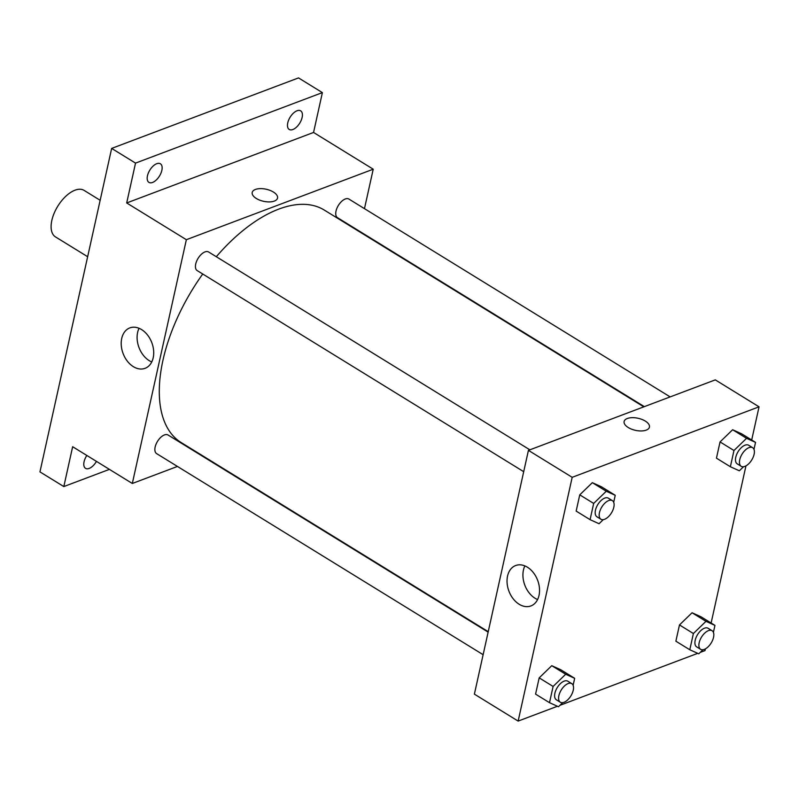 <?xml version="1.0" encoding="UTF-8"?>
<svg xmlns="http://www.w3.org/2000/svg" width="799" height="799" viewBox="0 0 799 799"><rect width="100%" height="100%" fill="white"/><g stroke="black" fill="none" stroke-linecap="round" stroke-linejoin="round"><path stroke-width="1.2" d="M100.155 200.289L84.115 190.402A27.306 14.132 121.6 0 0 57.758 206.242A27.306 14.132 121.6 0 0 55.481 236.904L87.65 256.709M109.413 469.373L63.82 486.571L39.95 471.879L111.66 148.404L298.526 77.912L322.387 92.614L313.558 132.454L373.223 169.208L364.474 208.649M96.439 461.383A10.916 5.653 -58.4 0 1 85.533 468.334A10.916 5.653 -58.4 0 1 84.075 461.752A10.916 5.653 -58.4 0 1 86.831 455.46M63.82 486.571L72.649 446.721L132.314 483.475L186.357 239.7L126.691 202.956L135.53 163.106L111.66 148.404M133.343 366.651A21.603 15.351 69.3 0 1 121.308 345.817A21.603 15.351 69.3 0 1 129.838 327.9A21.603 15.351 69.3 0 1 151.82 342.691A21.603 15.351 69.3 0 1 145.078 368.319A21.603 15.351 69.3 0 1 133.343 366.651M135.53 163.106L322.387 92.614M161.847 170.367A10.916 5.653 -58.4 0 1 156.204 180.065A10.916 5.653 -58.4 0 1 148.934 182.372A10.916 5.653 -58.4 0 1 147.465 175.79A10.916 5.653 -58.4 0 1 153.108 166.082A10.916 5.653 -58.4 0 1 160.379 163.775A10.916 5.653 -58.4 0 1 161.847 170.367M302.132 117.433A10.916 5.653 -58.4 0 1 296.499 127.141A10.916 5.653 -58.4 0 1 289.218 129.448A10.916 5.653 -58.4 0 1 287.76 122.856A10.916 5.653 -58.4 0 1 293.393 113.158A10.916 5.653 -58.4 0 1 300.674 110.851A10.916 5.653 -58.4 0 1 302.132 117.433M126.691 202.956L313.558 132.454M643.804 406.841L324.354 210.107A136.509 70.682 121.6 0 0 216.309 256.719M202.736 274.007A136.509 70.682 121.6 0 0 181.183 442.566L488.239 631.669M186.357 239.7L373.223 169.208M203.805 456.499L203.276 456.698M177.448 466.446L132.314 483.475M529.867 449.827L208.639 251.995A10.916 5.653 121.6 0 0 198.092 258.327A10.916 5.653 121.6 0 0 197.183 270.591L523.705 471.68M670.161 396.903L348.923 199.071A10.916 5.653 121.6 0 0 338.386 205.403A10.916 5.653 121.6 0 0 337.478 217.668L644.334 406.641M483.135 654.701L156.604 453.602A10.916 5.653 -58.4 0 1 156.065 444.174A10.916 5.653 -58.4 0 1 164.414 434.936A10.916 5.653 -58.4 0 1 168.06 435.006L488.139 632.129M252.214 192.459A12.964 6.172 -167.5 0 1 255.43 189.453A12.964 6.172 -167.5 0 1 270.062 190.402A12.964 6.172 -167.5 0 1 277.533 198.072A12.964 6.172 -167.5 0 1 263.54 201.298A12.964 6.172 -167.5 0 1 252.214 192.459A12.964 6.172 -167.5 0 1 255.43 189.453A12.964 6.172 -167.5 0 1 270.062 190.402A12.964 6.172 -167.5 0 1 277.533 198.072M151.76 361.947A21.603 15.351 69.3 0 1 149.243 360.659A21.603 15.351 69.3 0 1 139.056 328.279M557.432 706.266L518.142 721.088L474.386 694.141L528.429 450.366L715.295 379.875L759.05 406.821L751.689 440.009M745.956 465.867L711.12 623.02M705.387 648.878L705.008 650.596L700.244 652.384M603.265 519.65L599.06 523.725L590.081 519.67L576.159 511.09L579.754 494.851L592.339 482.666L601.317 486.721L592.339 482.666L606.261 491.245L615.24 495.29L613.692 502.271M702.98 649.737L698.775 653.812L689.797 649.757L675.874 641.188L679.48 624.948L692.054 612.763L701.033 616.808L692.054 612.763L705.976 621.332L714.955 625.387L713.407 632.369M518.142 721.088L572.184 477.313L759.05 406.821M697.727 653.342L559.959 705.307M743.559 466.726L739.355 470.791L730.366 466.746L716.453 458.167L720.049 441.927L732.633 429.742L741.612 433.797L732.633 429.742L746.556 438.321L755.534 442.366L753.986 449.348M562.696 702.661L558.481 706.735L549.502 702.681L535.58 694.111L539.185 677.872L551.759 665.687L560.748 669.742L551.759 665.687L565.682 674.256L574.671 678.311L573.123 685.292M572.184 477.313L528.429 450.366M519.18 604.274A21.603 15.351 69.3 0 1 507.135 583.44A21.603 15.351 69.3 0 1 515.665 565.522A21.603 15.351 69.3 0 1 537.647 580.304A21.603 15.351 69.3 0 1 530.916 605.932A21.603 15.351 69.3 0 1 519.18 604.274M624.119 421.502A12.964 6.172 -167.5 0 1 627.335 418.496A12.964 6.172 -167.5 0 1 641.967 419.445A12.964 6.172 -167.5 0 1 649.437 427.115A12.964 6.172 -167.5 0 1 635.445 430.331A12.964 6.172 -167.5 0 1 624.119 421.502A12.964 6.172 -167.5 0 1 627.335 418.486A12.964 6.172 -167.5 0 1 641.967 419.445A12.964 6.172 -167.5 0 1 649.437 427.115M537.587 599.56A21.603 15.351 69.3 0 1 535.07 598.271A21.603 15.351 69.3 0 1 524.883 565.892M549.502 702.681L553.108 686.441L565.682 674.256M571.794 683.644L567.809 681.197A10.916 5.653 121.6 0 0 557.273 687.53A10.916 5.653 121.6 0 0 556.354 699.794L560.339 702.241A10.916 5.653 121.6 0 0 563.984 702.321A10.916 5.653 121.6 0 0 572.334 693.083A10.916 5.653 121.6 0 0 571.794 683.644A10.916 5.653 121.6 0 0 561.248 689.986A10.916 5.653 121.6 0 0 560.339 702.241M574.671 678.311L560.748 669.742M535.58 694.111L539.185 677.872L551.759 665.687M553.108 686.441L539.185 677.872M590.081 519.67L593.677 503.43L606.261 491.245M612.364 500.633L608.389 498.186A10.916 5.653 121.6 0 0 597.842 504.519A10.916 5.653 121.6 0 0 596.933 516.783L600.908 519.23A10.916 5.653 121.6 0 0 604.553 519.31A10.916 5.653 121.6 0 0 612.913 510.062A10.916 5.653 121.6 0 0 612.364 500.633A10.916 5.653 121.6 0 0 601.827 506.966A10.916 5.653 121.6 0 0 600.908 519.23M615.24 495.29L601.317 486.721M576.159 511.09L579.754 494.851L592.339 482.666M593.677 503.43L579.754 494.851M689.797 649.757L693.392 633.517L705.976 621.332M712.079 630.721L708.104 628.274A10.916 5.653 121.6 0 0 697.567 634.606A10.916 5.653 121.6 0 0 696.648 646.87L700.633 649.317A10.916 5.653 121.6 0 0 704.279 649.397A10.916 5.653 121.6 0 0 712.628 640.159A10.916 5.653 121.6 0 0 712.079 630.721A10.916 5.653 121.6 0 0 701.542 637.053A10.916 5.653 121.6 0 0 700.633 649.317M714.955 625.387L701.033 616.808M675.874 641.188L679.48 624.948L692.054 612.763M693.392 633.517L679.48 624.948M730.366 466.746L733.971 450.506L746.556 438.321M752.658 447.71L748.673 445.253A10.916 5.653 121.6 0 0 738.136 451.595A10.916 5.653 121.6 0 0 737.227 463.859L741.202 466.306A10.916 5.653 121.6 0 0 744.848 466.386A10.916 5.653 121.6 0 0 753.197 457.138A10.916 5.653 121.6 0 0 752.658 447.71A10.916 5.653 121.6 0 0 742.111 454.042A10.916 5.653 121.6 0 0 741.202 466.306M755.534 442.366L741.612 433.797M716.453 458.167L720.049 441.927L732.633 429.742M733.971 450.506L720.049 441.927"/></g></svg>
